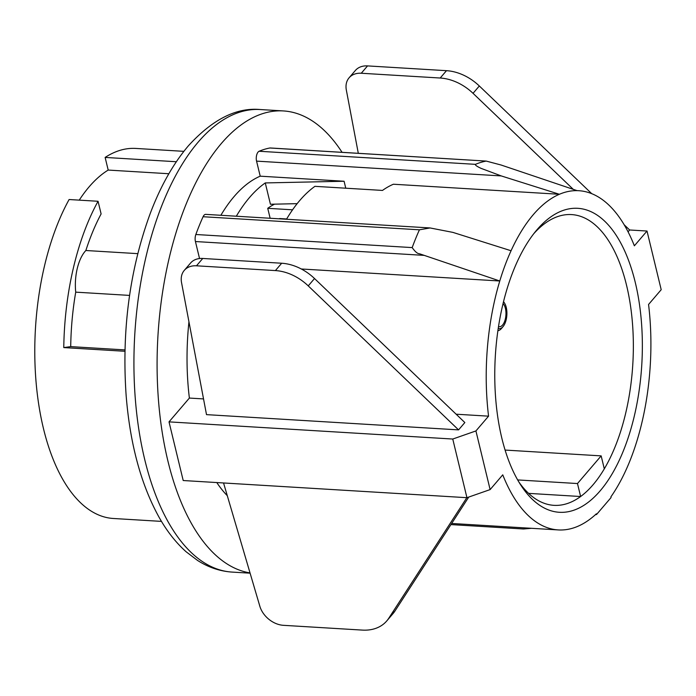 <?xml version="1.0" encoding="UTF-8"?>
<svg xmlns="http://www.w3.org/2000/svg" width="696" height="696" viewBox="0 0 696 696"><rect width="100%" height="100%" fill="white"/><g stroke="black" fill="none" stroke-linecap="round" stroke-linejoin="round"><path stroke-width="1.04" d="M286.665 218.979L279.722 218.553A132.405 63.788 93.5 0 0 279.34 218.822M308.241 285.882L458.56 429.884L464.841 422.542L314.522 278.539A44.135 32.616 -139.4 0 0 281.68 263.236L202.754 258.46A22.063 16.312 -139.4 0 0 190.565 263.036L184.283 270.379A22.063 16.312 40.6 0 1 196.472 265.802L275.399 270.579A44.135 32.616 40.6 0 1 308.241 285.882L314.522 278.539M458.56 429.884L206.503 414.633L181.534 282.567A22.063 16.312 40.6 0 1 184.283 270.379M466.825 497.683L388.681 618.37A44.135 32.616 40.6 0 1 386.75 620.945A44.135 32.616 40.6 0 1 362.372 630.097L283.446 625.321A22.063 16.312 40.6 0 1 259.834 606.225L223.546 482.972M386.75 620.945L393.031 613.611A44.135 32.616 -139.4 0 0 394.963 611.027L468.765 497.057M601.161 455.88L604.302 468.852A145.647 70.166 -86.5 0 1 580.621 496.518L577.48 483.546L601.161 455.88L505.105 450.068M511.064 250.743A169.92 81.858 93.5 0 0 499.78 280.993L419.479 253.762C417.513 253.762 415.077 251.708 412.18 247.593A195.298 94.082 -86.5 0 1 419.427 229.81L430.058 227.949L452.922 232.394L511.064 250.743A169.92 81.858 -86.5 0 1 533.319 214.62A169.92 81.858 -86.5 0 1 559.393 194.271L393.388 184.231A169.92 81.858 93.5 0 0 382.487 190.426L314.931 186.337A169.92 81.858 93.5 0 0 299.759 200.492A169.92 81.858 93.5 0 0 286.5 219.257M536.981 229.75A152.259 73.35 -86.5 0 1 630.176 264.871A152.259 73.35 -86.5 0 1 617.404 464.145A152.259 73.35 -86.5 0 1 520.634 484.842A152.259 73.35 -86.5 0 1 535.99 230.924A152.259 73.35 -86.5 0 1 536.981 229.75M269.874 147.996L486.217 161.081L501.05 165.004L577.106 190.643A169.92 81.858 93.5 0 0 559.393 194.271L501.25 175.923L481.267 168.432C480.492 168.119 474.55 165.378 475.455 164.343A195.298 94.082 -86.5 0 1 486.217 161.081L270.257 147.97A6.621 3.193 -86.5 0 0 269.874 147.996A195.298 94.082 -86.5 0 0 259.112 151.258A6.621 3.193 -86.5 0 0 256.563 161.124L260.208 176.175L344.085 181.247L345.764 188.207M456.132 414.207L488.566 416.165A169.92 81.858 -86.5 0 1 499.78 280.993L301.307 268.987M488.566 416.165L475.925 430.937L490.123 489.592L502.756 474.829A169.92 81.858 -86.5 0 0 558.305 529.926A169.92 81.858 -86.5 0 0 596.394 513.796L596.568 514.483L611.062 497.544L610.897 496.857A169.92 81.858 -86.5 0 0 648.559 304.465L661.2 289.701L647.01 231.037L634.369 245.81A169.92 81.858 -86.5 0 0 578.828 190.713A169.92 81.858 -86.5 0 0 577.106 190.643M490.123 489.592L466.946 497.692L183.205 480.527L169.015 421.872L189.382 398.069L203.536 398.921M189.382 398.069A169.92 81.858 -86.5 0 1 188.947 321.787M199.543 258.538L195.428 241.538A6.621 3.193 -86.5 0 1 195.837 234.5A195.298 94.082 -86.5 0 1 203.084 216.726A6.621 3.193 -86.5 0 1 205.738 214.368L430.058 227.94M236.318 216.221A169.92 81.858 -86.5 0 1 249.568 197.455A169.92 81.858 -86.5 0 1 265.272 182.926L344.085 181.247M265.272 182.926L270.431 204.25L297.149 203.658M220.876 215.281A169.92 81.858 -86.5 0 1 234.134 196.516A169.92 81.858 -86.5 0 1 260.208 176.175M358.301 153.303L346.33 90.01A22.063 16.312 40.6 0 1 349.079 77.822A22.063 16.312 40.6 0 1 361.267 73.245L440.194 78.022A44.135 32.616 40.6 0 1 473.036 93.325L573.243 189.321M591.731 193.671L479.327 85.982A44.135 32.616 -139.4 0 0 446.484 70.679L367.549 65.903A22.063 16.312 -139.4 0 0 355.369 70.479L349.079 77.822M628.062 231.829L629.636 229.985L624.129 224.712M629.636 229.985L647.01 231.037M450.93 524.593L523.496 528.986L531.544 528.308M595.358 514.744L596.568 514.483M227.287 495.683A169.92 81.858 -86.5 0 1 216.795 482.563M528.595 493.368L580.621 496.518A145.647 70.166 -86.5 0 1 553.981 505.34A145.647 70.166 -86.5 0 1 529.552 494.247A145.647 70.166 -86.5 0 1 518.781 481.858M533.797 233.665A145.647 70.166 -86.5 0 1 571.564 214.585A145.647 70.166 -86.5 0 1 631.133 310.39A145.647 70.166 -86.5 0 1 604.302 468.852M270.144 218.266L270.074 217.97A132.405 63.788 93.5 0 0 269.683 218.239M270.074 217.97L267.734 208.313L292.564 209.818M274.598 204.137A143.437 69.104 93.5 0 0 267.734 208.313M517.659 479.927L577.48 483.546M79.24 200.144A171.016 82.389 -86.5 0 1 108.193 170.068L105.131 157.426A185.362 89.297 -86.5 0 1 135.807 148.431L183.866 151.345M161.481 521.391L113.422 518.485A185.362 89.297 -86.5 0 1 38.045 399.765A185.362 89.297 -86.5 0 1 69.104 199.526L98.058 201.274L101.111 213.924A171.016 82.389 93.5 0 0 85.852 250.508L137.756 253.649M168.858 173.739L108.193 170.068M105.131 157.426L176.34 161.733M124.932 351.28L63.771 347.582L70.714 346.625L124.967 349.905M70.714 346.625A171.016 82.389 -86.5 0 1 75.725 292.146L129.569 295.409M75.725 292.146A35.305 17.009 -86.5 0 1 85.852 250.508M63.771 347.582A185.362 89.297 -86.5 0 1 98.058 201.274M250.021 572.904A231.707 111.621 -86.5 0 1 158.096 395.041A231.707 111.621 -86.5 0 1 221.311 143.533A231.707 111.621 -86.5 0 1 283.368 110.934A231.707 111.621 -86.5 0 1 342.058 152.32M466.946 497.692L452.757 439.037L169.015 421.872M452.757 439.037L475.925 430.937M503.043 303.587A12.136 5.846 -86.5 0 1 505.661 317.359A12.136 5.846 -86.5 0 1 499.363 326.711A12.136 5.846 -86.5 0 1 498.51 326.528M498.223 328.416A14.068 6.777 93.5 0 0 503.104 326.555A14.068 6.777 93.5 0 0 504.522 303.099A14.068 6.777 93.5 0 0 503.478 301.803M503.104 326.555L501.642 328.312A16.278 7.839 -86.5 0 1 497.892 330.704M275.399 270.579L281.68 263.236M196.472 265.802L202.754 258.46M388.681 618.37L394.963 611.027M423.733 255.354L195.428 241.538M412.18 247.593L195.837 234.5M419.427 229.81L203.084 216.726M475.455 164.343L259.112 151.258M501.25 175.923L256.563 161.124M367.549 65.903L361.267 73.245M446.484 70.679L440.194 78.022M479.327 85.982L473.036 93.325M198.151 142.132A231.707 111.621 -86.5 0 1 260.208 109.533C236.422 107.314 212.489 119.407 188.399 145.795C173.33 163.577 160.663 185.989 150.397 213.037C129.752 269.282 121.661 329.991 126.115 395.163C129.969 443.717 140.94 484.399 159.036 517.206C166.831 531.083 175.853 542.593 186.093 551.745L197.525 560.419C208.356 567.379 219.919 571.277 232.229 572.095A231.707 111.621 -86.5 0 1 135.329 399.069A231.707 111.621 -86.5 0 1 198.151 142.132M576.975 190.6L578.828 190.713M451.66 523.47L558.305 529.926M232.229 572.095L250.108 573.182M260.208 109.533L283.368 110.934M504.522 303.099L503.539 301.568"/></g></svg>
